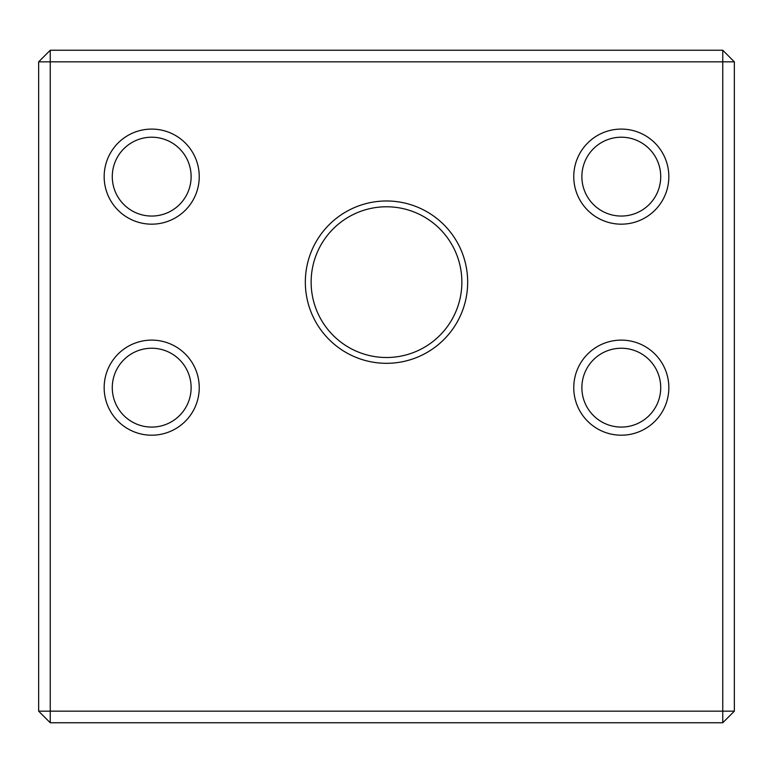 <?xml version="1.0" encoding="UTF-8"?>
<svg xmlns="http://www.w3.org/2000/svg" width="773" height="773" viewBox="0 0 773 773"><rect width="100%" height="100%" fill="white"/><g stroke="black" fill="none" stroke-linecap="round" stroke-linejoin="round"><path stroke-width="1.16" d="M722.755 722.755L50.245 722.755L50.245 711.16L722.755 711.16L722.755 61.84L50.245 61.84L50.245 711.16L38.65 711.16L38.65 61.84L50.245 61.84L50.245 50.245L722.755 50.245L734.35 61.84L734.35 711.16L722.755 722.755L722.755 711.16L734.35 711.16M311.132 282.145A75.368 75.368 0 0 0 386.5 357.513A75.368 75.368 0 0 0 461.868 282.145A75.368 75.368 0 0 0 386.5 206.778A75.368 75.368 0 0 0 311.132 282.145M104.162 387.66A47.54 47.54 0 0 1 175.471 346.488A47.54 47.54 0 0 1 175.471 428.831A47.54 47.54 0 0 1 104.162 387.66M573.759 176.631A47.54 47.54 0 0 1 645.069 135.459A47.54 47.54 0 0 1 645.069 217.802A47.54 47.54 0 0 1 573.759 176.631M104.162 176.631A47.54 47.54 0 0 1 175.471 135.459A47.54 47.54 0 0 1 175.471 217.802A47.54 47.54 0 0 1 104.162 176.631M573.759 387.66A47.54 47.54 0 0 1 645.069 346.488A47.54 47.54 0 0 1 645.069 428.831A47.54 47.54 0 0 1 573.759 387.66M305.335 282.145A81.165 81.165 0 0 1 427.083 211.85A81.165 81.165 0 0 1 427.083 352.44A81.165 81.165 0 0 1 305.335 282.145M38.65 711.16L50.245 722.755M722.755 50.245L722.755 61.84L734.35 61.84M50.245 50.245L38.65 61.84M660.722 387.66A39.423 39.423 0 0 0 621.299 348.236A39.423 39.423 0 0 0 581.876 387.66A39.423 39.423 0 0 0 621.299 427.083A39.423 39.423 0 0 0 660.722 387.66M191.124 176.631A39.423 39.423 0 0 0 151.701 137.208A39.423 39.423 0 0 0 112.278 176.631A39.423 39.423 0 0 0 151.701 216.054A39.423 39.423 0 0 0 191.124 176.631M660.722 176.631A39.423 39.423 0 0 0 621.299 137.208A39.423 39.423 0 0 0 581.876 176.631A39.423 39.423 0 0 0 621.299 216.054A39.423 39.423 0 0 0 660.722 176.631M191.124 387.66A39.423 39.423 0 0 0 151.701 348.236A39.423 39.423 0 0 0 112.278 387.66A39.423 39.423 0 0 0 151.701 427.083A39.423 39.423 0 0 0 191.124 387.66"/></g></svg>
